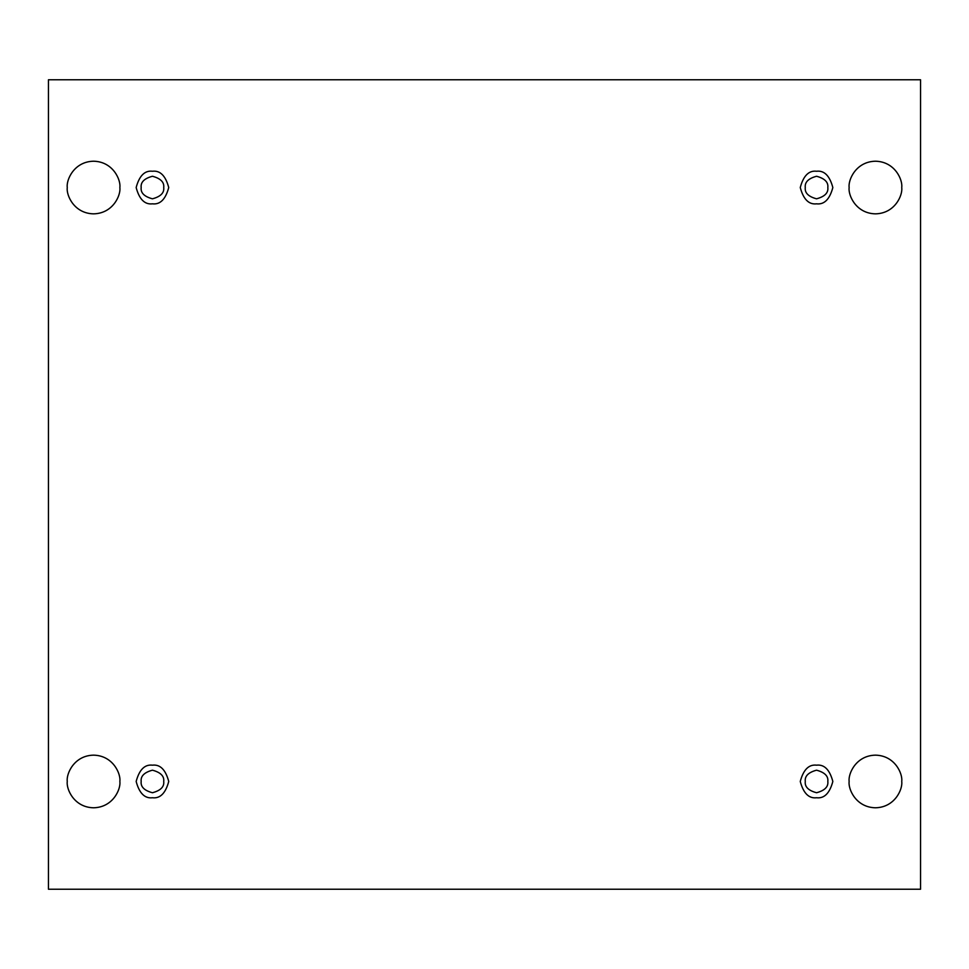 <?xml version="1.0" encoding="UTF-8"?>
<svg xmlns="http://www.w3.org/2000/svg" width="969" height="969" viewBox="0 0 969 969"><rect width="100%" height="100%" fill="white"/><g stroke="black" fill="none" stroke-linecap="round" stroke-linejoin="round"><path stroke-width="0.73" stroke-dasharray="4.84 3.63" d="M901.751 781.462C902.817 789.166 894.92 807.419 875.443 807.783C855.966 807.419 848.069 789.166 849.123 781.462C848.069 789.166 855.966 807.419 875.443 807.783C894.92 807.419 902.817 789.166 901.751 781.462C902.817 773.771 894.92 755.505 875.443 755.154C855.966 755.505 848.069 773.771 849.123 781.462C848.069 773.771 855.966 755.505 875.443 755.154C894.92 755.505 902.817 773.771 901.751 781.462M119.877 781.462C120.931 789.166 113.034 807.419 93.557 807.783C74.08 807.419 66.183 789.166 67.249 781.462C66.183 789.166 74.08 807.419 93.557 807.783C113.034 807.419 120.931 789.166 119.877 781.462C120.931 773.771 113.034 755.505 93.557 755.154C74.08 755.505 66.183 773.771 67.249 781.462C66.183 773.771 74.08 755.505 93.557 755.154C113.034 755.505 120.931 773.771 119.877 781.462M901.751 187.538C902.817 195.229 894.92 213.495 875.443 213.846C855.966 213.495 848.069 195.229 849.123 187.538C848.069 195.229 855.966 213.495 875.443 213.846C894.92 213.495 902.817 195.229 901.751 187.538C902.817 179.834 894.92 161.581 875.443 161.217C855.966 161.581 848.069 179.834 849.123 187.538C848.069 179.834 855.966 161.581 875.443 161.217C894.92 161.581 902.817 179.834 901.751 187.538M119.877 187.538C120.931 195.229 113.034 213.495 93.557 213.846C74.08 213.495 66.183 195.229 67.249 187.538C66.183 195.229 74.08 213.495 93.557 213.846C113.034 213.495 120.931 195.229 119.877 187.538C120.931 179.834 113.034 161.581 93.557 161.217C74.08 161.581 66.183 179.834 67.249 187.538C66.183 179.834 74.08 161.581 93.557 161.217C113.034 161.581 120.931 179.834 119.877 187.538M152.448 171.247C160.151 170.314 165.578 175.752 168.739 187.538C165.578 199.323 160.151 204.75 152.448 203.829C160.151 204.75 165.578 199.323 168.739 187.538C165.578 175.752 160.151 170.314 152.448 171.247C144.744 170.314 139.318 175.752 136.157 187.538C139.318 199.323 144.744 204.75 152.448 203.829C144.744 204.75 139.318 199.323 136.157 187.538C139.318 175.752 144.744 170.314 152.448 171.247M163.725 187.538C164.367 192.867 160.612 196.622 152.448 198.815C144.296 196.622 140.529 192.867 141.171 187.538C140.529 192.867 144.296 196.622 152.448 198.815C160.612 196.622 164.367 192.867 163.725 187.538C164.367 182.208 160.612 178.441 152.448 176.261C144.296 178.441 140.529 182.208 141.171 187.538C140.529 182.208 144.296 178.441 152.448 176.261C160.612 178.441 164.367 182.208 163.725 187.538M816.552 171.247C824.256 170.314 829.682 175.752 832.843 187.538C829.682 199.323 824.256 204.75 816.552 203.829C824.256 204.75 829.682 199.323 832.843 187.538C829.682 175.752 824.256 170.314 816.552 171.247C808.849 170.314 803.422 175.752 800.261 187.538C803.422 199.323 808.849 204.75 816.552 203.829C808.849 204.75 803.422 199.323 800.261 187.538C803.422 175.752 808.849 170.314 816.552 171.247M827.829 187.538C828.471 192.867 824.704 196.622 816.552 198.815C808.388 196.622 804.633 192.867 805.275 187.538C804.633 192.867 808.388 196.622 816.552 198.815C824.704 196.622 828.471 192.867 827.829 187.538C828.471 182.208 824.704 178.441 816.552 176.261C808.388 178.441 804.633 182.208 805.275 187.538C804.633 182.208 808.388 178.441 816.552 176.261C824.704 178.441 828.471 182.208 827.829 187.538M816.552 765.171C824.256 764.25 829.682 769.677 832.843 781.462C829.682 793.248 824.256 798.686 816.552 797.753C824.256 798.686 829.682 793.248 832.843 781.462C829.682 769.677 824.256 764.25 816.552 765.171C808.849 764.25 803.422 769.677 800.261 781.462C803.422 793.248 808.849 798.686 816.552 797.753C808.849 798.686 803.422 793.248 800.261 781.462C803.422 769.677 808.849 764.25 816.552 765.171M827.829 781.462C828.471 786.792 824.704 790.559 816.552 792.739C808.388 790.559 804.633 786.792 805.275 781.462C804.633 786.792 808.388 790.559 816.552 792.739C824.704 790.559 828.471 786.792 827.829 781.462C828.471 776.133 824.704 772.378 816.552 770.185C808.388 772.378 804.633 776.133 805.275 781.462C804.633 776.133 808.388 772.378 816.552 770.185C824.704 772.378 828.471 776.133 827.829 781.462M152.448 765.171C160.151 764.25 165.578 769.677 168.739 781.462C165.578 793.248 160.151 798.686 152.448 797.753C160.151 798.686 165.578 793.248 168.739 781.462C165.578 769.677 160.151 764.25 152.448 765.171C144.744 764.25 139.318 769.677 136.157 781.462C139.318 793.248 144.744 798.686 152.448 797.753C144.744 798.686 139.318 793.248 136.157 781.462C139.318 769.677 144.744 764.25 152.448 765.171M163.725 781.462C164.367 786.792 160.612 790.559 152.448 792.739C144.296 790.559 140.529 786.792 141.171 781.462C140.529 786.792 144.296 790.559 152.448 792.739C160.612 790.559 164.367 786.792 163.725 781.462C164.367 776.133 160.612 772.378 152.448 770.185C144.296 772.378 140.529 776.133 141.171 781.462C140.529 776.133 144.296 772.378 152.448 770.185C160.612 772.378 164.367 776.133 163.725 781.462M920.55 79.773L48.45 79.773L48.45 889.227L920.55 889.227L920.55 79.773L920.55 889.227L48.45 889.227L48.45 79.773L920.55 79.773"/><path stroke-width="1.45" d="M849.123 781.462C848.069 789.166 855.966 807.419 875.443 807.783C894.92 807.419 902.817 789.166 901.751 781.462C902.817 789.166 894.92 807.419 875.443 807.783C855.966 807.419 848.069 789.166 849.123 781.462C848.069 773.771 855.966 755.505 875.443 755.154C894.92 755.505 902.817 773.771 901.751 781.462C902.817 773.771 894.92 755.505 875.443 755.154C855.966 755.505 848.069 773.771 849.123 781.462M67.249 781.462C66.183 789.166 74.08 807.419 93.557 807.783C113.034 807.419 120.931 789.166 119.877 781.462C120.931 789.166 113.034 807.419 93.557 807.783C74.08 807.419 66.183 789.166 67.249 781.462C66.183 773.771 74.08 755.505 93.557 755.154C113.034 755.505 120.931 773.771 119.877 781.462C120.931 773.771 113.034 755.505 93.557 755.154C74.08 755.505 66.183 773.771 67.249 781.462M849.123 187.538C848.069 195.229 855.966 213.495 875.443 213.846C894.92 213.495 902.817 195.229 901.751 187.538C902.817 195.229 894.92 213.495 875.443 213.846C855.966 213.495 848.069 195.229 849.123 187.538C848.069 179.834 855.966 161.581 875.443 161.217C894.92 161.581 902.817 179.834 901.751 187.538C902.817 179.834 894.92 161.581 875.443 161.217C855.966 161.581 848.069 179.834 849.123 187.538M67.249 187.538C66.183 195.229 74.08 213.495 93.557 213.846C113.034 213.495 120.931 195.229 119.877 187.538C120.931 195.229 113.034 213.495 93.557 213.846C74.08 213.495 66.183 195.229 67.249 187.538C66.183 179.834 74.08 161.581 93.557 161.217C113.034 161.581 120.931 179.834 119.877 187.538C120.931 179.834 113.034 161.581 93.557 161.217C74.08 161.581 66.183 179.834 67.249 187.538M152.448 203.829C160.151 204.75 165.578 199.323 168.739 187.538C165.578 175.752 160.151 170.314 152.448 171.247C160.151 170.314 165.578 175.752 168.739 187.538C165.578 199.323 160.151 204.75 152.448 203.829C144.744 204.75 139.318 199.323 136.157 187.538C139.318 175.752 144.744 170.314 152.448 171.247C144.744 170.314 139.318 175.752 136.157 187.538C139.318 199.323 144.744 204.75 152.448 203.829M141.171 187.538C140.529 192.867 144.296 196.622 152.448 198.815C160.612 196.622 164.367 192.867 163.725 187.538C164.367 182.208 160.612 178.441 152.448 176.261C144.296 178.441 140.529 182.208 141.171 187.538C140.529 182.208 144.296 178.441 152.448 176.261C160.612 178.441 164.367 182.208 163.725 187.538C164.367 192.867 160.612 196.622 152.448 198.815C144.296 196.622 140.529 192.867 141.171 187.538M816.552 203.829C824.256 204.75 829.682 199.323 832.843 187.538C829.682 175.752 824.256 170.314 816.552 171.247C824.256 170.314 829.682 175.752 832.843 187.538C829.682 199.323 824.256 204.75 816.552 203.829C808.849 204.75 803.422 199.323 800.261 187.538C803.422 175.752 808.849 170.314 816.552 171.247C808.849 170.314 803.422 175.752 800.261 187.538C803.422 199.323 808.849 204.75 816.552 203.829M805.275 187.538C804.633 192.867 808.388 196.622 816.552 198.815C824.704 196.622 828.471 192.867 827.829 187.538C828.471 182.208 824.704 178.441 816.552 176.261C808.388 178.441 804.633 182.208 805.275 187.538C804.633 182.208 808.388 178.441 816.552 176.261C824.704 178.441 828.471 182.208 827.829 187.538C828.471 192.867 824.704 196.622 816.552 198.815C808.388 196.622 804.633 192.867 805.275 187.538M816.552 797.753C824.256 798.686 829.682 793.248 832.843 781.462C829.682 769.677 824.256 764.25 816.552 765.171C824.256 764.25 829.682 769.677 832.843 781.462C829.682 793.248 824.256 798.686 816.552 797.753C808.849 798.686 803.422 793.248 800.261 781.462C803.422 769.677 808.849 764.25 816.552 765.171C808.849 764.25 803.422 769.677 800.261 781.462C803.422 793.248 808.849 798.686 816.552 797.753M805.275 781.462C804.633 786.792 808.388 790.559 816.552 792.739C824.704 790.559 828.471 786.792 827.829 781.462C828.471 776.133 824.704 772.378 816.552 770.185C808.388 772.378 804.633 776.133 805.275 781.462C804.633 776.133 808.388 772.378 816.552 770.185C824.704 772.378 828.471 776.133 827.829 781.462C828.471 786.792 824.704 790.559 816.552 792.739C808.388 790.559 804.633 786.792 805.275 781.462M152.448 797.753C160.151 798.686 165.578 793.248 168.739 781.462C165.578 769.677 160.151 764.25 152.448 765.171C160.151 764.25 165.578 769.677 168.739 781.462C165.578 793.248 160.151 798.686 152.448 797.753C144.744 798.686 139.318 793.248 136.157 781.462C139.318 769.677 144.744 764.25 152.448 765.171C144.744 764.25 139.318 769.677 136.157 781.462C139.318 793.248 144.744 798.686 152.448 797.753M141.171 781.462C140.529 786.792 144.296 790.559 152.448 792.739C160.612 790.559 164.367 786.792 163.725 781.462C164.367 776.133 160.612 772.378 152.448 770.185C144.296 772.378 140.529 776.133 141.171 781.462C140.529 776.133 144.296 772.378 152.448 770.185C160.612 772.378 164.367 776.133 163.725 781.462C164.367 786.792 160.612 790.559 152.448 792.739C144.296 790.559 140.529 786.792 141.171 781.462M48.45 79.773L920.55 79.773L920.55 889.227L48.45 889.227L48.45 79.773L48.45 889.227L920.55 889.227L920.55 79.773L48.45 79.773"/></g></svg>
